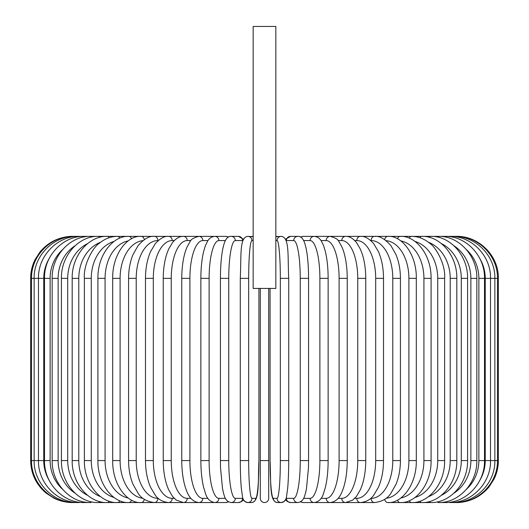 <?xml version="1.0" encoding="UTF-8"?>
<svg xmlns="http://www.w3.org/2000/svg" width="529" height="529" viewBox="0 0 529 529"><rect width="100%" height="100%" fill="white"/><g stroke="black" fill="none" stroke-linecap="round" stroke-linejoin="round"><path stroke-width="0.79" d="M268.699 288.431L268.699 498.351A4.199 4.199 0 0 1 264.5 502.55A4.199 4.199 0 0 1 260.301 498.351L260.301 288.431M275.834 26.45L253.166 26.45L253.166 288.431L275.834 288.431L275.834 26.45M268.699 498.351A4.199 4.199 0 0 1 264.5 502.55A4.199 4.199 0 0 1 260.301 498.351A4.199 4.199 0 0 0 264.5 502.55A4.199 4.199 0 0 0 268.699 498.351A4.199 4.199 0 0 1 264.5 502.55A4.199 4.199 0 0 1 260.301 498.351L260.301 460.567L268.699 460.567M72.632 502.55L72.632 502.543C66.151 502.53 59.995 501.102 54.163 498.272L46.129 493.127C36.084 484.59 30.92 473.739 30.649 460.567L30.649 278.353L43.762 278.353L43.762 460.567L30.649 460.567M30.649 278.353C30.669 271.873 32.097 265.717 34.927 259.884L40.072 251.85C48.602 241.806 59.46 236.642 72.632 236.37L73.366 236.37A4.199 0.364 90 0 1 73.419 236.423M498.351 460.567L485.238 460.567L485.238 278.353L498.351 278.353L498.351 460.567C498.331 467.047 496.903 473.204 494.073 479.036L488.928 487.07C480.398 497.115 469.54 502.279 456.368 502.55L456.368 502.55M498.351 278.353C498.926 255.917 478.798 235.789 456.368 236.37L315.76 236.37A4.199 3.948 -90 0 0 315.079 236.437M455.581 502.497A4.199 0.364 90 0 0 455.634 502.55C477.37 503.251 497.928 483.632 497.478 460.567L497.478 278.353C497.895 255.15 477.224 235.643 455.634 236.37A4.199 0.364 -90 0 0 455.581 236.423M453.26 502.398A4.199 0.727 90 0 0 453.452 502.55C475.525 503.139 495.428 483.063 494.86 460.567L494.86 278.353C495.428 255.864 475.525 235.782 453.452 236.37A4.199 0.727 -90 0 0 453.26 236.523M479.704 480.577A37.784 36.501 -90 0 0 485.238 460.567M449.432 502.266A4.199 1.084 90 0 0 449.829 502.55C471.438 503.152 491.071 483.142 490.528 460.567L490.528 278.353C491.071 255.778 471.438 235.769 449.829 236.37A4.199 1.084 -90 0 0 449.432 236.655M485.238 278.353A37.784 36.501 -90 0 0 479.704 258.344M484.504 460.567L478.871 460.567L478.871 278.353L484.504 278.353L484.504 460.567C485.02 483.255 465.765 503.172 444.796 502.55A4.199 1.435 90 0 1 444.135 502.081M466.452 489.265A37.784 35.509 -90 0 0 478.871 460.567M478.871 278.353A37.784 35.509 -90 0 0 466.452 249.655M444.135 236.84A4.199 1.435 -90 0 1 444.796 236.37C465.765 235.749 485.02 255.666 484.504 278.353M476.834 460.567L470.863 460.567L470.863 278.353L476.834 278.353L476.834 460.567C477.33 483.407 458.537 503.205 438.389 502.55L444.796 502.55M453.968 493.14A37.784 34.246 -90 0 0 470.863 460.567M437.404 501.842A4.199 1.772 90 0 0 438.389 502.55M470.863 278.353A37.784 34.246 -90 0 0 453.968 245.78M437.404 237.078A4.199 1.772 -90 0 1 438.389 236.37C458.537 235.716 477.33 255.514 476.834 278.353M467.583 460.567L461.288 460.567L461.288 278.353L467.583 278.353L467.583 460.567C468.046 483.592 449.815 503.251 430.659 502.55A4.199 2.096 90 0 1 429.303 501.552M441.431 495.309A37.784 32.725 -90 0 0 461.288 460.567M461.288 278.353A37.784 32.725 -90 0 0 441.431 243.611M429.303 237.369A4.199 2.096 -90 0 1 430.659 236.37C449.815 235.669 468.046 255.328 467.583 278.353M456.818 460.567L450.212 460.567L450.212 278.353L456.818 278.353L456.818 460.567C457.261 483.817 439.672 503.317 421.666 502.55L430.659 502.55M428.49 496.632A37.784 30.953 -90 0 0 450.212 460.567M419.894 501.188A4.199 2.407 90 0 0 421.666 502.55L411.476 502.55A4.199 2.698 90 0 1 409.254 500.725M450.212 278.353A37.784 30.953 -90 0 0 428.49 242.289M419.894 237.733A4.199 2.407 -90 0 1 421.666 236.37C439.672 235.603 457.261 255.104 456.818 278.353M444.625 460.567L437.728 460.567L437.728 278.353L444.625 278.353L444.625 460.567C445.041 484.088 428.186 503.403 411.476 502.55L387.83 502.55A4.199 3.214 90 0 1 384.695 499.303M414.981 497.472A37.784 28.943 -90 0 0 437.728 460.567M437.728 278.353A37.784 28.943 -90 0 0 414.981 241.449M409.254 238.195A4.199 2.698 -90 0 1 411.476 236.37C418.241 236.377 424.529 238.85 430.335 243.783C434.812 246.276 445.821 263.561 444.625 278.353M431.089 460.567L423.921 460.567L423.921 278.353L431.089 278.353L431.089 460.567C431.492 484.419 415.444 503.522 400.169 502.55A4.199 2.969 90 0 1 397.477 500.123M400.85 498.001A37.784 26.721 -90 0 0 423.921 460.567M423.921 278.353A37.784 26.721 -90 0 0 400.85 240.92M397.477 238.797A4.199 2.969 -90 0 1 400.169 236.37C415.444 235.398 431.492 254.502 431.089 278.353M416.316 460.567L408.904 460.567L408.904 278.353L416.316 278.353L416.316 460.567C416.713 484.809 401.564 503.674 387.83 502.55L400.169 502.55M386.091 498.278A37.784 24.288 -90 0 0 408.904 460.567M408.904 278.353A37.784 24.288 -90 0 0 386.091 240.642M384.695 239.617A4.199 3.214 -90 0 1 387.83 236.37C401.564 235.246 416.713 254.112 416.316 278.353M400.42 460.567L392.783 460.567L392.783 278.353L400.42 278.353L400.42 460.567C400.38 469.283 398.906 477.191 396.003 484.286L390.812 493.445C387.473 498.602 382.05 501.637 374.552 502.55A4.199 3.439 90 0 1 371.113 498.351A37.784 21.676 -90 0 0 392.783 460.567M370.763 498.351L371.113 498.351M392.783 278.353A37.784 21.676 -90 0 0 371.113 240.569L370.763 240.569M371.113 240.569A4.199 3.439 -90 0 1 374.552 236.37C379.419 235.749 384.881 238.837 390.931 245.628L395.99 254.594C398.899 261.696 400.38 269.618 400.42 278.353M383.525 460.567L375.689 460.567L375.689 278.353L383.525 278.353L383.525 460.567C383.459 470.638 381.779 479.499 378.493 487.149L373.633 495.349C370.67 499.528 366.266 501.935 360.434 502.55L374.552 502.55M354.761 498.351L356.797 498.351A37.784 18.892 -90 0 0 375.689 460.567M356.797 498.351A4.199 3.637 90 0 0 360.434 502.55L345.589 502.55A4.199 3.802 90 0 1 341.78 498.351A37.784 15.969 -90 0 0 357.749 460.567L357.749 278.353L365.757 278.353L365.757 460.567L357.749 460.567M375.689 278.353A37.784 18.892 -90 0 0 356.797 240.569L354.761 240.569M356.797 240.569A4.199 3.637 -90 0 1 360.434 236.37C364.474 235.941 368.911 238.387 373.739 243.71L378.48 251.744C381.779 259.402 383.459 268.269 383.525 278.353M338.137 498.351L341.78 498.351M357.749 278.353A37.784 15.969 -90 0 0 341.78 240.569L338.137 240.569M341.78 240.569A4.199 3.802 -90 0 1 345.589 236.37C349.114 236.139 352.724 238.162 356.407 242.427L360.408 249.225L362.167 253.801C364.521 261.062 365.718 269.241 365.757 278.353M347.242 460.567L339.102 460.567L339.102 278.353L347.242 278.353L347.242 460.567C347.196 471.022 345.946 480.114 343.493 487.857L342.104 491.613C340.729 494.899 337.707 501.756 330.122 502.55L345.589 502.55L352.698 500.117L356.414 496.493L360.487 489.51L362.226 484.934C364.541 477.713 365.718 469.587 365.757 460.567M321.037 498.351L326.175 498.351A37.784 12.921 -90 0 0 339.102 460.567M326.175 498.351A4.199 3.948 90 0 0 330.122 502.55L315.76 502.55A4.199 3.948 90 0 1 315.079 502.484M339.102 278.353A37.784 12.921 -90 0 0 326.175 240.569L321.037 240.569M326.175 240.569A4.199 3.948 -90 0 1 330.122 236.37C335.313 237.733 338.229 239.445 338.884 241.508L342.144 247.413L343.539 251.196C345.959 258.919 347.196 267.972 347.242 278.353M328.139 460.567L319.886 460.567L319.886 278.353L328.139 278.353L328.139 460.567C328.106 470.889 327.167 479.889 325.335 487.566L323.536 493.418C321.923 498.834 318.795 501.876 314.16 502.55A4.199 4.053 90 0 1 310.106 498.351A37.784 9.78 -90 0 0 319.886 460.567M303.613 498.351L310.106 498.351M319.886 278.353A37.784 9.78 -90 0 0 310.106 240.569L303.613 240.569M300.796 501.664A4.199 4.053 90 0 0 303.296 502.55L314.16 502.55M300.796 237.257A4.199 4.053 -90 0 1 303.296 236.37L300.386 237.018M310.106 240.569A4.199 4.053 -90 0 1 314.16 236.37L303.296 236.37M308.579 460.567L300.247 460.567L300.247 278.353L308.579 278.353L308.579 460.567L308.453 467.973L306.489 488.578L305.59 492.783C304.572 495.759 304.03 501.538 297.82 502.55A4.199 4.133 90 0 1 293.681 498.351A37.784 6.56 -90 0 0 300.247 460.567M286.083 498.311A37.784 6.56 -90 0 0 286.394 498.351L293.681 498.351M300.247 278.353A37.784 6.56 -90 0 0 293.681 240.569L286.394 240.569A37.784 6.56 -90 0 0 286.083 240.609M286.394 498.351A4.199 4.133 90 0 0 290.527 502.55L297.82 502.55L290.527 502.55L287.346 501.525L285.534 499.687L283.967 501.624L281.223 502.55A4.199 4.186 90 0 1 277.037 498.351A37.784 3.293 -90 0 0 280.33 460.567L280.33 278.353L288.715 278.353L288.715 460.567L280.33 460.567M286.394 240.569A4.199 4.133 -90 0 1 290.527 236.37L285.534 239.234M293.681 240.569A4.199 4.133 -90 0 1 297.82 236.37L290.527 236.37M273.381 498.351A4.199 4.186 90 0 0 277.566 502.55C269.056 501.77 271.198 483.169 270.074 460.567L270.074 288.431L270.088 460.567A37.784 3.293 -90 0 0 273.381 498.351L277.037 498.351M280.33 278.353A37.784 3.293 -90 0 0 277.037 240.569L275.834 240.569M275.834 236.747A4.199 4.186 -90 0 1 277.566 236.37L275.834 236.714L281.223 236.37C289.733 237.151 287.591 255.752 288.715 278.353M277.037 240.569A4.199 4.186 -90 0 1 281.223 236.37M253.166 240.569L251.963 240.569A37.784 3.293 90 0 0 248.67 278.353L248.67 460.567L240.305 460.567C240.298 471.451 240.649 480.735 241.336 488.419L242.507 496.797C243.062 500.388 244.821 502.299 247.777 502.55A4.199 4.186 -90 0 0 251.963 498.351L255.619 498.351A37.784 3.293 90 0 0 258.912 460.567L258.912 288.431L258.912 460.567C257.802 483.169 259.944 501.77 251.434 502.55A4.199 4.186 -90 0 0 255.619 498.351M248.67 460.567A37.784 3.293 90 0 0 251.963 498.351M240.285 460.567L240.285 278.353L248.67 278.353M251.963 240.569A4.199 4.186 90 0 0 247.777 236.37L253.166 236.714L251.434 236.37A4.199 4.186 90 0 1 253.166 236.747M242.917 240.609A37.784 6.56 90 0 0 242.606 240.569L235.319 240.569A37.784 6.56 90 0 0 228.753 278.353L228.753 460.567L220.421 460.567L220.547 467.973L222.511 488.578L223.41 492.783C224.428 495.759 224.97 501.538 231.18 502.55A4.199 4.133 -90 0 0 235.319 498.351L242.606 498.351A37.784 6.56 90 0 0 242.917 498.311M228.753 460.567A37.784 6.56 90 0 0 235.319 498.351M220.421 460.567L220.421 278.353L228.753 278.353M247.777 502.55L251.434 502.55L247.777 502.55L245.033 501.624L243.466 499.687L241.654 501.525L238.473 502.55L231.18 502.55L238.473 502.55A4.199 4.133 -90 0 0 242.606 498.351M243.466 239.234L238.473 236.37A4.199 4.133 90 0 1 242.606 240.569M238.473 236.37L231.18 236.37A4.199 4.133 90 0 1 235.319 240.569M225.387 240.569L218.894 240.569A37.784 9.78 90 0 0 209.114 278.353L209.114 460.567L200.861 460.567C200.894 470.889 201.833 479.889 203.665 487.566L205.464 493.418C207.077 498.834 210.205 501.876 214.84 502.55A4.199 4.053 -90 0 0 218.894 498.351L225.387 498.351M209.114 460.567A37.784 9.78 90 0 0 218.894 498.351M200.861 460.567L200.861 278.353L209.114 278.353M214.84 502.55L225.704 502.55A4.199 4.053 -90 0 0 228.204 501.664M228.614 237.018L225.704 236.37A4.199 4.053 90 0 1 228.204 237.257M225.704 236.37L214.84 236.37A4.199 4.053 90 0 1 218.894 240.569M207.963 240.569L202.825 240.569A37.784 12.921 90 0 0 189.898 278.353L189.898 460.567L181.758 460.567C181.804 471.022 183.054 480.114 185.507 487.857L186.896 491.613C188.271 494.899 191.293 501.756 198.878 502.55A4.199 3.948 -90 0 0 202.825 498.351L207.963 498.351M189.898 460.567A37.784 12.921 90 0 0 202.825 498.351M181.758 460.567L181.758 278.353L189.898 278.353M189.561 502.55L213.24 502.55A4.199 3.948 -90 0 0 213.921 502.484M214.086 236.41L213.24 236.37A4.199 3.948 90 0 1 213.921 236.437M73.419 502.497A4.199 0.364 -90 0 1 73.366 502.55C51.63 503.251 31.072 483.632 31.522 460.567L31.522 278.353C31.105 255.15 51.776 235.643 73.366 236.37L198.878 236.37A4.199 3.948 90 0 1 202.825 240.569M190.863 240.569L187.22 240.569A37.784 15.969 90 0 0 171.251 278.353L171.251 460.567L163.243 460.567C163.282 469.587 164.459 477.713 166.774 484.934L168.513 489.51L172.586 496.493L176.302 500.117L183.411 502.55A4.199 3.802 -90 0 0 187.22 498.351L190.863 498.351M171.251 460.567A37.784 15.969 90 0 0 187.22 498.351M163.243 460.567L163.243 278.353L171.251 278.353M163.243 278.353C163.282 269.241 164.479 261.062 166.833 253.801L168.592 249.225L172.593 242.427C176.276 238.162 179.886 236.139 183.411 236.37A4.199 3.802 90 0 1 187.22 240.569M174.239 240.569L172.203 240.569A37.784 18.892 90 0 0 153.311 278.353L153.311 460.567L145.475 460.567C145.541 470.638 147.221 479.499 150.507 487.149L155.367 495.349C158.33 499.528 162.734 501.935 168.566 502.55A4.199 3.637 -90 0 0 172.203 498.351L174.239 498.351M153.311 460.567A37.784 18.892 90 0 0 172.203 498.351M145.475 460.567L145.475 278.353L153.311 278.353M145.475 278.353C145.541 268.269 147.221 259.402 150.52 251.744L155.262 243.71C160.089 238.387 164.526 235.941 168.566 236.37A4.199 3.637 90 0 1 172.203 240.569M158.237 240.569L157.887 240.569A37.784 21.676 90 0 0 136.218 278.353L136.218 460.567L128.58 460.567C128.62 469.283 130.094 477.191 132.997 484.286L138.188 493.445C141.527 498.602 146.95 501.637 154.448 502.55A4.199 3.439 -90 0 0 157.887 498.351L158.237 498.351M136.218 460.567A37.784 21.676 90 0 0 157.887 498.351M128.58 460.567L128.58 278.353L136.218 278.353M128.58 278.353C128.62 269.618 130.101 261.696 133.01 254.594L138.069 245.628C144.119 238.837 149.581 235.749 154.448 236.37A4.199 3.439 90 0 1 157.887 240.569M142.909 240.642A37.784 24.288 90 0 0 120.096 278.353L120.096 460.567L112.684 460.567C112.287 484.809 127.436 503.674 141.17 502.55A4.199 3.214 -90 0 0 144.305 499.303M120.096 460.567A37.784 24.288 90 0 0 142.909 498.278M112.684 460.567L112.684 278.353L120.096 278.353M112.684 278.353C112.287 254.112 127.436 235.246 141.17 236.37A4.199 3.214 90 0 1 144.305 239.617M128.15 240.92A37.784 26.721 90 0 0 105.079 278.353L105.079 460.567L97.911 460.567C97.508 484.419 113.556 503.522 128.831 502.55A4.199 2.969 -90 0 0 131.523 500.123M105.079 460.567A37.784 26.721 90 0 0 128.15 498.001M97.911 460.567L97.911 278.353L105.079 278.353M97.911 278.353C97.508 254.502 113.556 235.398 128.831 236.37A4.199 2.969 90 0 1 131.523 238.797M114.019 241.449A37.784 28.943 90 0 0 91.272 278.353L91.272 460.567L84.376 460.567C83.959 484.088 100.814 503.403 117.524 502.55A4.199 2.698 -90 0 0 119.746 500.725M91.272 460.567A37.784 28.943 90 0 0 114.019 497.472M84.376 460.567L84.376 278.353L91.272 278.353M84.376 278.353C83.179 263.561 94.188 246.276 98.665 243.783C104.471 238.85 110.759 236.377 117.524 236.37A4.199 2.698 90 0 1 119.746 238.195M100.51 242.289A37.784 30.953 90 0 0 78.788 278.353L78.788 460.567L72.182 460.567C71.739 483.817 89.328 503.317 107.334 502.55A4.199 2.407 -90 0 0 109.106 501.188M78.788 460.567A37.784 30.953 90 0 0 100.51 496.632M72.182 460.567L72.182 278.353L78.788 278.353M72.182 278.353C71.739 255.104 89.328 235.603 107.334 236.37A4.199 2.407 90 0 1 109.106 237.733M87.569 243.611A37.784 32.725 90 0 0 67.712 278.353L67.712 460.567L61.417 460.567C60.954 483.592 79.185 503.251 98.341 502.55A4.199 2.096 -90 0 0 99.697 501.552M67.712 460.567A37.784 32.725 90 0 0 87.569 495.309M61.417 460.567L61.417 278.353L67.712 278.353M61.417 278.353C60.954 255.328 79.185 235.669 98.341 236.37A4.199 2.096 90 0 1 99.697 237.369M75.032 245.78A37.784 34.246 90 0 0 58.137 278.353L58.137 460.567L52.166 460.567C51.67 483.407 70.463 503.205 90.611 502.55A4.199 1.772 -90 0 0 91.596 501.842M58.137 460.567A37.784 34.246 90 0 0 75.032 493.14M52.166 460.567L52.166 278.353L58.137 278.353M52.166 278.353C51.67 255.514 70.463 235.716 90.611 236.37A4.199 1.772 90 0 1 91.596 237.078M62.548 249.655A37.784 35.509 90 0 0 50.129 278.353L50.129 460.567L44.496 460.567C43.98 483.255 63.235 503.172 84.204 502.55A4.199 1.435 -90 0 0 84.865 502.081M50.129 460.567A37.784 35.509 90 0 0 62.548 489.265M44.496 460.567L44.496 278.353L50.129 278.353M44.496 278.353C43.98 255.666 63.235 235.749 84.204 236.37A4.199 1.435 90 0 1 84.865 236.84M79.568 236.655A4.199 1.084 90 0 0 79.171 236.37C57.562 235.769 37.929 255.778 38.472 278.353L38.472 460.567C37.929 483.142 57.562 503.152 79.171 502.55A4.199 1.084 -90 0 0 79.568 502.266M43.762 460.567A37.784 36.501 90 0 0 49.296 480.577M49.296 258.344A37.784 36.501 90 0 0 43.762 278.353M75.74 236.523A4.199 0.727 90 0 0 75.548 236.37C53.475 235.782 33.572 255.864 34.14 278.353L34.14 460.567C33.572 483.063 53.475 503.139 75.548 502.55A4.199 0.727 -90 0 0 75.74 502.398M281.223 502.55L277.566 502.55L281.223 502.55C284.179 502.299 285.938 500.388 286.493 496.797L287.664 488.419C288.351 480.735 288.702 471.451 288.715 460.567M314.914 236.41L315.76 236.37M303.296 502.55L300.386 501.902M314.16 236.37C317.241 236.628 319.595 238.123 321.222 240.854L323.556 245.542L325.348 251.427C327.173 259.091 328.106 268.064 328.139 278.353M297.82 236.37C300.836 236.013 303.216 238.519 304.955 243.889L306.086 248.28C307.342 254.343 308.136 261.915 308.453 271L308.579 278.353M247.777 236.37C239.267 237.151 241.409 255.752 240.285 278.353M231.18 236.37C228.164 236.013 225.784 238.519 224.045 243.889L222.914 248.28C221.658 254.343 220.864 261.915 220.547 271L220.421 278.353M225.704 502.55L228.614 501.902M214.84 236.37C211.759 236.628 209.405 238.123 207.778 240.854L205.444 245.542L203.652 251.427C201.827 259.091 200.894 268.064 200.861 278.353M181.758 278.353C181.804 267.972 183.041 258.919 185.461 251.196L186.856 247.413L190.116 241.508C190.771 239.445 193.687 237.733 198.878 236.37L213.24 236.37M198.878 502.55L98.341 502.55M90.611 502.55L84.204 502.55"/></g></svg>
